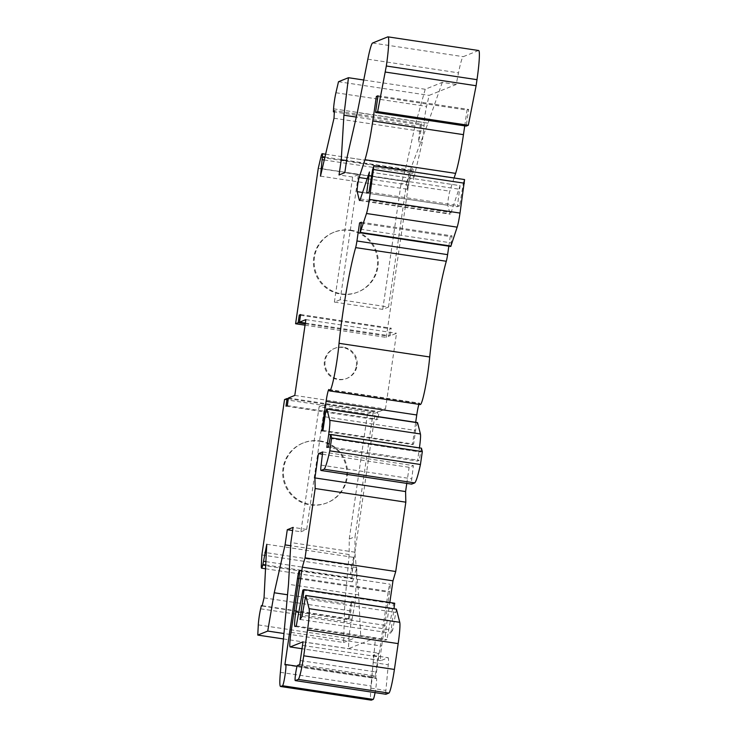 <?xml version="1.0" encoding="UTF-8"?>
<svg xmlns="http://www.w3.org/2000/svg" width="737" height="737" viewBox="0 0 737 737"><rect width="100%" height="100%" fill="white"/><g stroke="black" fill="none" stroke-linecap="round" stroke-linejoin="round"><path stroke-width="0.55" stroke-dasharray="3.69 2.76" d="M340.181 299.756L334.386 302.087L382.743 309.374L388.537 307.034L340.181 299.756L358.431 174.678L344.833 172.633M358.431 174.678L352.636 177.018L339.038 174.964M319.13 406.695L324.925 404.364L373.272 411.642L367.487 413.982L319.13 406.695L300.88 531.773L292.617 530.52M300.88 531.773L306.675 529.433L293.077 527.388M375.253 675.93L373.051 676.815A7.674 0.682 -81.4 0 0 370.794 688.137L373.152 662.508A15.339 1.363 -81.4 0 0 373.06 655.433A15.339 1.363 -81.4 0 0 372.986 655.442L378.588 653.185L375.253 675.93L299.701 664.553M370.794 688.137L385.902 690.412L388.261 664.783A15.339 1.363 -81.4 0 0 388.169 657.708A15.339 1.363 -81.4 0 0 388.095 657.717L380.928 660.61A15.339 1.363 -81.4 0 1 380.854 660.619A15.339 1.363 -81.4 0 1 381.674 646.045L389.624 591.525A7.72 0.682 98.6 0 0 390.039 584.192A7.72 0.682 98.6 0 0 388.15 592.124L375.548 678.473L284.887 664.811M407.754 181.689L409.118 172.827L409.8 178.842L407.368 189.243L407.754 181.689L322.198 168.801M409.118 172.827L412.895 173.398L413.577 179.404L409.8 178.842M421.278 123.779L420.891 131.324L418.469 141.725L420.311 124.894L421.278 123.779L334.395 110.688M418.469 141.725L422.246 142.287L424.088 125.465L420.311 124.894M375.548 678.473L376.285 678.178A10.742 0.958 -81.4 0 1 376.349 678.169A10.742 0.958 -81.4 0 1 375.069 692.623M478.635 50.512A30.687 2.727 -81.4 0 0 478.488 50.531L463.26 56.666A30.687 2.727 -81.4 0 0 458.506 72.852L456.212 84.479L429.155 95.386L426.585 106.395A11.506 1.023 -81.4 0 0 424.236 122.48L424.088 125.465L334.331 111.941M377.989 95.773L468.649 109.426L466.217 126.101M377.86 96.648L467.037 110.08L468.649 109.426M464.734 125.88L467.037 110.08M366.685 193.076L457.355 206.728L460.1 185.65L372.167 172.403L460.081 185.65L451.081 212.606A15.339 1.363 98.6 0 1 450.224 214.172A15.339 1.363 98.6 0 1 449.994 213.794L447.856 205.319A7.674 0.682 98.6 0 1 448.289 198.879A7.674 0.682 98.6 0 1 449.81 191.178L454.103 177.986M369.034 192.127L459.695 205.78L457.355 206.728M372.646 169.363L463.306 183.016L459.695 205.78M464.559 179.57L463.306 183.016M361.333 222.206L452.002 235.868L450.777 246.471M361.194 223.164L450.243 236.577L452.002 235.868M448.833 246.186L450.243 236.577M418.92 404.355A11.506 1.023 98.6 0 1 419.574 403.157A11.506 1.023 98.6 0 1 419.768 403.544A30.687 2.727 -81.4 0 0 420.283 404.558M321.774 430.915L412.444 444.577L415.686 422.31M322.953 430.445L413.614 444.098L412.444 444.577M417.483 422.577A7.674 0.682 -81.4 0 0 415.604 430.454L413.614 444.098M326.823 447.433L417.483 461.095L419.371 448.179A15.339 1.363 -81.4 0 0 419.427 447.801M328.582 446.723L419.242 460.385L417.483 461.095M421.398 448.105L419.242 460.385M322.714 451.947L413.374 465.6L411.78 478.792A7.674 0.682 -81.4 0 0 411.596 484.117M322.438 454.259L409.127 467.313L413.374 465.6M406.778 483.398L409.127 467.313M296.265 625.98L386.925 639.642L385.709 640.131A15.339 1.363 98.6 0 1 385.635 640.14A15.339 1.363 98.6 0 1 386.455 625.566L389.818 602.507M302.87 590.061L393.53 603.723L386.925 639.642M394.7 603.244L393.53 603.723M300.07 619.458L390.73 633.111L393.973 608.753M302.023 616.464L392.683 630.126L390.73 633.111M396.395 609.112L392.683 630.126M385.902 690.412A7.674 0.682 -81.4 0 0 385.884 694.245M348.279 618.675L351.42 601.318L350.923 610.945L349.016 619.098L348.279 618.675L352.056 619.237L351.3 622.47A11.506 1.023 -81.4 0 0 348.951 638.546L348.435 648.735L375.492 637.827L371.052 685.99A30.687 2.727 -81.4 0 0 371.236 700.15M262.206 605.703L352.056 619.237L355.197 601.889L351.42 601.318M351.761 565.528L350.545 574.335L353.17 566.993L353.668 557.375L351.761 565.528L266.352 552.667M350.545 574.335L354.322 574.906L356.948 567.564L355.197 601.889M353.17 566.993L356.948 567.564M324.252 160.003L412.904 173.361L413.052 170.376A11.506 1.023 -81.4 0 0 412.821 167.345A11.506 1.023 -81.4 0 0 411.504 171.002L408.924 182.021L386.262 337.408L388.823 336.376L389.937 328.739L391.255 328.205L390.14 335.842L396.524 333.271L385.46 409.072L379.085 411.651L377.97 419.289L376.653 419.814L377.759 412.176L375.197 413.208L352.526 568.605L352.01 578.794A11.506 1.023 -81.4 0 0 352.249 581.825A11.506 1.023 -81.4 0 0 353.567 578.167L354.322 574.906M422.246 142.287L413.577 179.404M356.34 365.957A16.205 16.122 68 0 0 334.312 348.518A16.205 16.122 68 0 0 325.422 369.578A16.205 16.122 68 0 0 356.34 365.957M305.855 319.618L396.524 333.271M294.8 395.419L385.46 409.072M442.301 82.378L427.994 123.18L411.255 167.142L406.778 181.965L400.992 184.296L405.461 169.482L415.014 125.926L425.212 89.269L442.301 82.378L456.212 84.479M427.994 123.18L357.325 112.531M411.255 167.142L347.044 157.469M388.537 307.034L406.778 181.965M324.925 404.364L306.675 529.433M373.272 411.642L355.031 536.72L349.237 539.051L349.154 554.537L344.805 603.391L343.599 642.489L283.966 633.507M343.599 642.489L360.688 635.598L358.652 594.86L354.939 552.197L355.031 536.72M354.939 552.197L290.866 542.543M358.652 594.86L288.499 584.294M360.688 635.598L375.492 637.827M344.805 603.391L287.531 594.768M283.469 638.951L348.435 648.735M262.132 606.007L349.016 619.098M264.039 597.854L350.923 610.945M266.776 544.284L353.668 557.375M265.891 561.622L354.322 574.943M261.865 554.952L352.526 568.605M319.379 441.214A32.216 32.05 -112 0 1 326.786 502.929A32.216 32.05 -112 0 1 285.016 485.029A32.216 32.05 -112 0 1 319.379 441.214M284.537 399.555L375.197 413.208M288.314 398.708L377.759 412.176M285.984 406.161L376.653 419.814M287.301 405.626L377.97 419.289M288.416 397.989L379.085 411.651M349.154 554.537L290.682 545.73M367.487 413.982L349.237 539.051M305.358 323.073L390.14 335.842M300.595 314.552L391.255 328.205M300.484 315.261L389.937 328.739M305.247 323.792L388.823 336.376M305.044 325.174L386.262 337.408M350.121 230.488A32.216 32.05 -112 0 1 357.528 292.202A32.216 32.05 -112 0 1 315.758 274.302A32.216 32.05 -112 0 1 350.121 230.488M318.264 168.358L408.924 182.021M320.484 176.152L407.368 189.243M334.008 118.233L420.891 131.324M338.495 81.724L429.155 95.386M425.212 89.269L363.737 80.011M415.014 125.926L356.284 117.072M405.461 169.482L346.583 160.611M334.386 302.087L352.636 177.018M382.743 309.374L400.992 184.296M343.442 347.238A16.205 16.122 68 0 0 326.15 369.283A16.205 16.122 68 0 0 357.123 361.379A16.205 16.122 68 0 0 343.442 347.238M320.116 440.919A32.216 32.05 -112 0 1 327.514 502.634A32.216 32.05 -112 0 1 285.744 484.734A32.216 32.05 -112 0 1 320.116 440.919M350.858 230.193A32.216 32.05 -112 0 1 358.256 291.907A32.216 32.05 -112 0 1 316.486 274.007A32.216 32.05 -112 0 1 350.858 230.193M372.986 655.442L388.095 657.717M373.152 662.508L388.261 664.783M298.844 578.665L388.15 592.124M285.624 664.516L376.285 678.178M367.846 59.19L458.506 72.852M372.6 43.004L463.26 56.666M387.819 36.868L478.488 50.531M367.173 178.732L449.81 191.178M362.586 192.477L447.856 205.319M359.886 200.224L449.994 213.794M360.421 198.953L451.081 212.606M371.595 175.996L459.897 189.298M373.466 166.083L464.126 179.745M360.319 229.17L450.98 242.832M329.107 389.882L419.768 403.544M324.943 416.801L415.604 430.454M330.535 434.793L419.371 448.179M329.798 438.386L420.458 452.039M321.111 465.139L411.78 478.792M298.771 612.355L386.455 625.566M295.04 626.478L385.709 640.131M304.888 598.739L395.557 612.392M297.499 665.437L373.051 676.815M300.622 660.61L376.174 671.997M302.833 645.455L378.385 656.833M303.054 641.816L378.569 653.194M380.854 660.619L302.345 648.79L380.928 660.61M291.004 632.383L381.674 646.045M298.964 577.872L389.624 591.525M280.392 672.337L371.052 685.99M258.291 624.893L348.951 638.546M260.631 608.808L351.3 622.47M265.725 564.938L353.567 578.167M261.349 565.141L352.01 578.794M320.835 157.34L411.504 171.002M324.934 157.101L413.052 170.376M333.575 108.818L424.236 122.48M335.925 92.742L426.585 106.395M373.06 655.433L388.169 657.708M297.103 666.23L376.349 678.169M359.555 200.51L450.224 214.172M328.914 389.505L419.574 403.157M294.966 626.487L385.635 640.14M303.036 641.807L378.588 653.185M299.369 570.539L390.039 584.192M265.523 568.761L352.249 581.825M325.607 154.208L412.821 167.345M335.049 348.223L334.312 348.518M347.164 378.284L346.436 378.578M303.423 442.873L302.695 443.167M327.514 502.634L326.786 502.929M334.165 232.146L333.437 232.441M358.256 291.907L357.528 292.202"/><path stroke-width="1.11" d="M297.49 578.462A7.72 0.682 -81.4 0 1 299.369 570.539A7.72 0.682 -81.4 0 1 298.964 577.872L291.004 632.383A15.339 1.363 -81.4 0 0 290.185 646.966A15.339 1.363 -81.4 0 0 290.258 646.948L303.036 641.807L299.701 664.553L297.499 665.437A7.674 0.682 -81.4 0 0 295.694 673.111A7.674 0.682 -81.4 0 0 295.251 680.601A7.674 0.682 -81.4 0 0 295.288 680.601L298.227 679.413A23.013 2.045 -81.4 0 0 303.736 655.792L307.513 629.96A23.013 2.045 -81.4 0 0 309.079 608.651L305.726 595.459L302.023 616.464L300.07 619.458L304.04 589.591L302.87 590.061L296.265 625.98L295.04 626.478A15.339 1.363 98.6 0 1 294.966 626.487A15.339 1.363 98.6 0 1 295.786 611.903L302.317 567.186L305.054 557.835L315.169 488.52L314.92 477.917L318.458 453.66L322.714 451.947L321.111 465.139A7.674 0.682 -81.4 0 0 320.964 470.473A7.674 0.682 -81.4 0 0 321 470.464L324.068 469.239A46.026 4.09 -81.4 0 0 329.771 450.841L331.65 437.962L330.738 434.443L328.582 446.723L326.823 447.433L328.702 434.517A15.339 1.363 -81.4 0 0 329.752 420.311L326.933 409.109A7.674 0.682 -81.4 0 0 326.823 408.915A7.674 0.682 -81.4 0 0 324.943 416.801L322.953 430.445L321.774 430.915L326.095 401.324A11.506 1.023 98.6 0 1 328.914 389.505A11.506 1.023 98.6 0 1 329.107 389.882A30.687 2.727 -81.4 0 0 329.623 390.905A30.687 2.727 -81.4 0 0 334.497 374.838A30.687 2.727 -81.4 0 0 339.038 343.313A75.174 6.679 98.6 0 1 355.639 247.614A7.674 0.682 -81.4 0 0 356.938 240.99L359.573 222.915L361.333 222.206L360.117 232.818L366.501 213.5A15.339 1.363 -81.4 0 0 369.348 199.414L373.917 165.908L372.646 169.363L369.034 192.127L366.685 193.076L369.44 171.988L360.421 198.953A15.339 1.363 98.6 0 1 359.555 200.51A15.339 1.363 98.6 0 1 359.324 200.142L357.196 191.666A7.674 0.682 98.6 0 1 357.629 185.217A7.674 0.682 98.6 0 1 359.14 177.516L364.944 159.717A42.193 3.749 -81.4 0 0 372.784 120.997L376.377 96.418L377.989 95.773L375.557 112.448L377.648 111.6L386.326 66.008A30.687 2.727 -81.4 0 0 387.966 36.85A30.687 2.727 -81.4 0 0 387.819 36.868L372.6 43.004A30.687 2.727 -81.4 0 0 367.846 59.19L357.325 112.531L347.044 157.469L344.833 172.633L339.038 174.964L341.249 159.809L343.912 115.212L348.463 77.707L338.495 81.724L335.925 92.742A11.506 1.023 -81.4 0 0 333.575 108.818L333.419 111.812L334.395 110.688L334.008 118.233L320.484 176.152L322.391 156.714A11.506 1.023 -81.4 0 0 322.152 153.692A11.506 1.023 -81.4 0 0 320.835 157.34L318.264 168.358L295.592 323.755L298.163 322.723L299.268 315.086L300.595 314.552L299.48 322.189L305.855 319.618L294.8 395.419L288.416 397.989L287.301 405.626L285.984 406.161L287.098 398.524L284.537 399.555L261.865 554.952L261.349 565.141A11.506 1.023 -81.4 0 0 261.58 568.163A11.506 1.023 -81.4 0 0 262.897 564.514L266.776 544.284L264.039 597.854L262.132 606.007L261.386 605.584L260.631 608.808A11.506 1.023 -81.4 0 0 258.291 624.893L257.766 635.082L267.734 631.065L274.247 592.769L285.072 544.883L287.283 529.719L293.077 527.388L290.866 542.543L288.499 584.294L280.392 672.337A30.687 2.727 -81.4 0 0 280.567 686.488A30.687 2.727 -81.4 0 0 280.714 686.469L282.538 685.742A10.742 0.958 -81.4 0 0 285.072 674.991A10.742 0.958 -81.4 0 0 285.68 664.507A10.742 0.958 -81.4 0 0 285.624 664.516L284.887 664.811L297.49 578.462L298.844 578.665M292.617 530.52L287.283 529.719M280.567 686.488L371.236 700.15A30.687 2.727 -81.4 0 0 371.384 700.132L373.198 699.395A10.742 0.958 -81.4 0 0 375.069 692.623M385.442 72.069L476.111 85.732L476.996 79.67A30.687 2.727 -81.4 0 0 478.635 50.512L387.966 36.85M377.648 111.6L468.308 125.262L476.111 85.732M375.557 112.448L466.217 126.101L468.308 125.262M376.377 96.418L377.86 96.648M454.103 177.986L455.613 173.379A42.193 3.749 -81.4 0 0 463.453 134.65L464.734 125.88M360.117 232.818L450.777 246.471L457.161 227.153A15.339 1.363 -81.4 0 0 460.017 213.076L464.577 179.561L373.926 165.917L464.577 179.561M359.573 222.915L361.194 223.164M339.038 343.313L429.708 356.975A75.174 6.679 98.6 0 1 446.3 261.267A7.674 0.682 -81.4 0 0 447.599 254.643L448.833 246.186M329.623 390.905L420.283 404.558A30.687 2.727 -81.4 0 0 425.157 388.491A30.687 2.727 -81.4 0 0 429.708 356.975M415.686 422.31L416.755 414.977A11.506 1.023 98.6 0 1 418.92 404.355M419.427 447.801A15.339 1.363 -81.4 0 0 420.422 433.973L417.593 422.762A7.674 0.682 -81.4 0 0 417.483 422.577L326.823 408.915M331.65 437.962L422.319 451.615L421.453 448.197L330.738 434.443M329.771 450.841L420.44 464.503L422.319 451.615M324.068 469.239L414.728 482.892A46.026 4.09 -81.4 0 0 420.44 464.503M320.964 470.473L411.633 484.135A7.674 0.682 -81.4 0 0 411.633 484.135A7.674 0.682 -81.4 0 0 411.67 484.126L414.728 482.892M318.458 453.66L322.438 454.259M314.92 477.917L405.59 491.57L406.778 483.398M315.169 488.52L405.829 502.183L405.59 491.57M305.054 557.835L395.723 571.497L405.829 502.183M302.317 567.186L392.978 580.839L395.723 571.497M389.818 602.507L392.978 580.839M304.04 589.591L394.7 603.244L393.973 608.753M385.884 694.245A7.674 0.682 -81.4 0 0 385.921 694.263A7.674 0.682 -81.4 0 0 385.958 694.254L388.887 693.075A23.013 2.045 -81.4 0 0 394.406 669.445L398.173 643.613A23.013 2.045 -81.4 0 0 399.749 622.304L396.395 609.112L305.726 595.459M283.966 633.507L267.734 631.065M287.531 594.768L274.247 592.769M257.766 635.082L283.469 638.951M261.386 605.584L262.206 605.703M264.878 552.437L266.352 552.667M263.653 561.281L265.891 561.622M287.098 398.524L288.314 398.708M290.682 545.73L285.072 544.883M299.48 322.189L305.358 323.073M299.268 315.086L300.484 315.261M298.163 322.723L305.247 323.792M295.592 323.755L305.044 325.174M322.235 159.699L324.252 160.003M320.871 168.607L322.198 168.801M333.419 111.812L334.331 111.941M363.737 80.011L348.463 77.707M356.284 117.072L343.912 115.212M346.583 160.611L341.249 159.809M282.538 685.742L373.198 699.395M280.714 686.469L371.384 700.132M386.326 66.008L476.996 79.67M372.784 120.997L463.453 134.65M364.944 159.717L455.613 173.379M359.14 177.516L367.173 178.732M357.196 191.666L362.586 192.477M359.324 200.142L359.886 200.224M369.237 175.636L371.595 175.996M373.705 169.556L464.374 183.209M369.348 199.414L460.017 213.076M366.501 213.5L457.161 227.153M360.338 232.395L450.998 246.057M356.938 240.99L447.599 254.643M355.639 247.614L446.3 261.267M326.095 401.324L416.755 414.977M326.933 409.109L417.593 422.762M329.752 420.311L420.422 433.973M328.702 434.517L330.535 434.793M330.793 434.535L421.453 448.197M321 470.464L411.67 484.126M295.786 611.903L298.771 612.355M305.781 595.551L396.451 609.204M309.079 608.651L399.749 622.304M307.513 629.96L398.173 643.613M303.736 655.792L394.406 669.445M298.227 679.413L388.887 693.075M295.288 680.601L385.958 694.254M290.258 646.948L302.345 648.772L290.185 646.966M262.897 564.514L265.725 564.938M322.391 156.714L324.934 157.101M285.68 664.507L297.103 666.23M295.251 680.601L385.921 694.263M261.58 568.163L265.523 568.761M322.152 153.692L325.607 154.208"/></g></svg>
